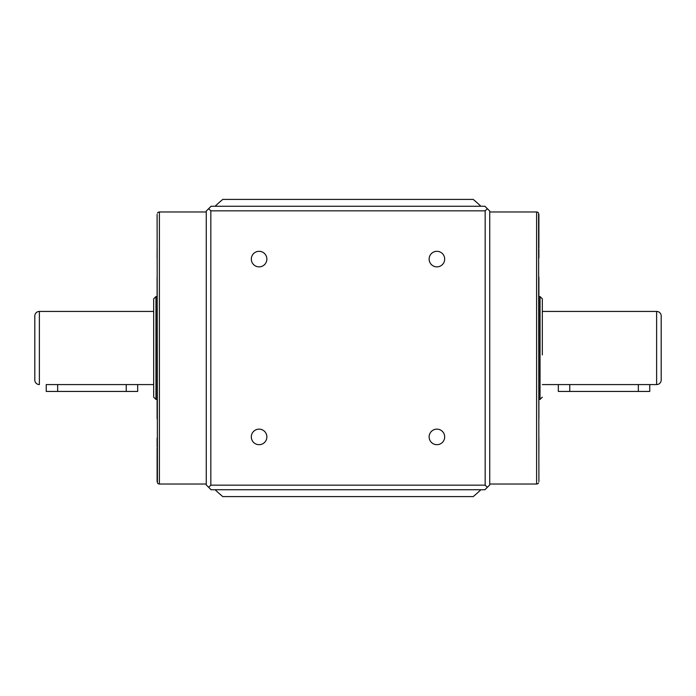 <?xml version="1.0" encoding="UTF-8"?>
<svg xmlns="http://www.w3.org/2000/svg" width="696" height="696" viewBox="0 0 696 696"><rect width="100%" height="100%" fill="white"/><g stroke="black" fill="none" stroke-linecap="round" stroke-linejoin="round"><path stroke-width="1.04" d="M661.2 380.007L661.2 315.993L661.2 380.007A4.576 4.576 0 0 1 656.624 384.575L649.768 384.575L649.768 391.439L558.322 391.439L558.322 384.575L569.754 384.575L542.323 384.575M649.768 384.575L569.754 384.575L569.754 391.439M137.678 384.575L137.678 391.439L46.232 391.439L46.232 384.575L153.677 384.575L153.677 341.771M34.8 380.007L34.8 315.993A4.576 4.576 0 0 1 39.376 311.425L39.376 384.575A4.576 4.576 0 0 1 34.8 380.007L34.8 315.993M153.677 311.425L39.376 311.425M661.2 315.993A4.576 4.576 0 0 0 656.624 311.425L542.323 311.425M259.095 266.864A7.769 7.769 0 0 1 251.317 259.095A7.769 7.769 0 0 1 259.095 251.317A7.769 7.769 0 0 1 266.864 259.095A7.769 7.769 0 0 1 259.095 266.864M436.905 266.864A7.769 7.769 0 0 1 429.136 259.095A7.769 7.769 0 0 1 436.905 251.317A7.769 7.769 0 0 1 444.683 259.095A7.769 7.769 0 0 1 436.905 266.864M436.905 444.683A7.769 7.769 0 0 1 429.136 436.905A7.769 7.769 0 0 1 436.905 429.136A7.769 7.769 0 0 1 444.683 436.905A7.769 7.769 0 0 1 436.905 444.683M259.095 444.683A7.769 7.769 0 0 1 251.317 436.905A7.769 7.769 0 0 1 259.095 429.136A7.769 7.769 0 0 1 266.864 436.905A7.769 7.769 0 0 1 259.095 444.683M157.105 214.438L157.418 482.885A2.288 2.288 0 0 0 159.393 484.024L206.26 484.024M157.418 213.115A2.288 2.288 0 0 1 159.393 211.976L206.26 211.976M538.895 481.562L538.582 213.115A2.288 2.288 0 0 0 536.607 211.976L489.74 211.976M538.582 482.885A2.288 2.288 0 0 1 536.607 484.024L489.74 484.024M157.418 482.885L157.105 450.877L157.105 481.588M157.105 438.01L157.105 446.919M157.105 334.15L157.105 354.299M157.105 249.081L157.105 258.181M538.582 213.115L538.895 245.123L538.895 214.411M538.895 257.99L538.895 249.081M538.895 361.85L538.895 341.701M538.895 450.877L538.895 438.01M157.105 277.13L157.105 418.87M157.105 416.06L157.105 363.999L157.105 416.06M157.105 332.001L157.105 279.94L157.105 332.001M538.895 418.87L538.895 277.13M538.895 279.94L538.895 332.001L538.895 279.94M538.895 363.999L538.895 416.06L538.895 363.999M156.878 296.566L155.965 296.566L155.965 399.434L153.677 397.155L153.677 298.845L155.965 296.566M156.878 399.434L155.965 399.434M539.122 399.434L540.035 399.434L540.035 296.566L542.323 298.845L542.323 354.951M539.122 296.566L540.035 296.566M153.677 394.745L153.677 384.575M538.895 245.123L538.895 247.941M157.105 450.877L157.105 448.059M211.088 489.74L484.912 489.74L489.74 484.912L489.74 211.088L484.912 206.26L211.088 206.26L206.26 211.088L206.26 484.912L211.088 489.74M208.652 487.348L210.836 485.164L485.164 485.164L487.348 487.348M485.164 485.164L485.164 210.836L487.348 208.652M485.164 210.836L210.836 210.836L208.652 208.652M210.836 210.836L210.836 485.164M480.927 206.26A194.323 194.323 0 0 0 473.219 199.404L222.781 199.404A194.323 194.323 0 0 0 215.073 206.26M215.073 489.74A194.323 194.323 0 0 0 222.781 496.596L473.219 496.596A194.323 194.323 0 0 0 480.927 489.74M638.336 391.439L638.336 384.575M57.664 391.439L57.664 384.575M126.246 391.439L126.246 384.575M656.624 384.575L656.624 311.425M159.393 211.976L159.393 484.024M536.607 484.024L536.607 211.976M540.035 399.434L542.323 397.155"/></g></svg>
